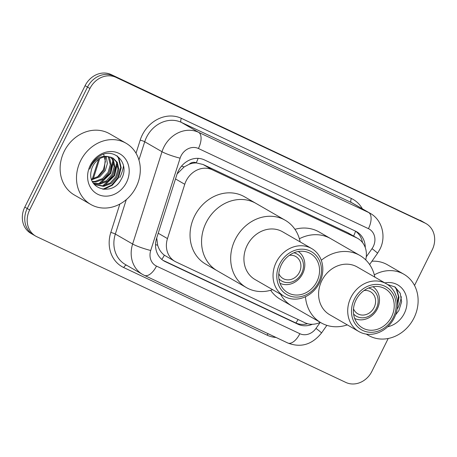 <?xml version="1.0" encoding="UTF-8"?>
<svg xmlns="http://www.w3.org/2000/svg" width="457" height="457" viewBox="0 0 457 457"><rect width="100%" height="100%" fill="white"/><g stroke="black" fill="none" stroke-linecap="round" stroke-linejoin="round"><path stroke-width="0.69" d="M189.192 164.257A21.199 18.411 -60 0 1 196.516 162.949L196.224 162.812A7.066 6.135 120 0 0 189.192 164.257L184.171 166.908L177.116 173.906M156.722 237.966L157.676 245.238C158.962 249.488 161.195 252.807 164.377 255.189L174.94 261.393A21.199 18.411 120 0 0 176.105 261.998L304.876 322.716A21.199 18.411 120 0 0 320.26 322.339M365.703 259.873A21.199 18.411 120 0 0 357.837 238.474L347.548 232.607L203.108 164.497L196.516 162.949M357.837 238.474A21.199 18.411 120 0 0 356.671 237.863L212.225 169.753A21.199 18.411 120 0 0 184.759 184.285L167.473 238.583A21.199 18.411 120 0 0 174.94 261.393M365.263 247.58A21.199 18.411 120 0 0 356.706 231.773A21.199 18.411 120 0 0 355.535 231.162L204.41 159.904A21.199 18.411 120 0 0 176.945 174.431L156.637 238.234A21.199 18.411 120 0 0 164.103 261.044A21.199 18.411 120 0 0 165.268 261.655L297.975 324.23A21.199 18.411 120 0 0 312.399 324.276M355.46 231.128A21.199 18.411 -60 0 1 362.51 242.536M388.21 338.488L371.912 371.312A21.199 18.411 -60 0 1 345.829 382.429L36.903 236.76A21.199 18.411 -60 0 1 35.732 236.149A21.199 18.411 -60 0 1 29.654 209.929L89.938 88.481A21.199 18.411 -60 0 1 116.027 77.37L424.953 223.033A21.199 18.411 -60 0 1 426.118 223.644A21.199 18.411 -60 0 1 432.202 249.87L414.522 285.482M34.475 235.361A21.199 18.411 -60 0 1 33.31 234.755L30.882 233.356A21.199 18.411 -60 0 1 24.798 207.13L85.088 85.688A21.199 18.411 -60 0 1 111.171 74.571L422.525 221.639A21.199 18.411 -60 0 1 423.69 222.245A21.199 18.411 -60 0 0 422.525 221.639L113.599 75.971L424.953 223.033M85.088 85.688L87.51 87.087A21.199 18.411 -60 0 1 113.599 75.971A21.199 18.411 -60 0 0 87.51 87.087L27.226 208.529L87.51 87.087L89.938 88.481M33.31 234.755A21.199 18.411 -60 0 1 27.226 208.529A21.199 18.411 -60 0 0 33.31 234.755L35.732 236.149M307.578 323.71A21.199 18.411 -60 0 1 295.548 322.831L162.921 260.29M420.097 220.24A21.199 18.411 -60 0 1 421.268 220.851L426.118 223.644M374.312 274.863A35.332 30.688 -60 0 1 403.857 274.229A35.332 30.688 -60 0 1 413.991 317.941A35.332 30.688 -60 0 1 368.565 335.449A35.332 30.688 -60 0 1 366.525 334.147M371.941 261.215A35.332 30.688 -60 0 1 387.479 264.792L403.857 274.229M401.332 296.713A35.332 30.688 -60 0 1 397.613 308.498M396.459 297.004L395.088 293.365M395.556 314.902L398.852 310.6L401.629 301.78L400.218 293.24L395.071 287.013L387.502 284.488M384.851 282.906A23.039 20.011 -60 0 1 403.828 290.755A23.039 20.011 -60 0 1 404.325 313.382A23.039 20.011 -60 0 1 387.713 326.744M397.424 306.327L398.978 297.318L396.705 289.258L395.254 287.139M397.493 304.505L398.441 296.25L396.225 288.984L394.682 286.756M373.003 286.728A18.371 15.961 -60 0 1 377.339 308.869A18.371 15.961 -60 0 1 354.695 318.489M364.035 290.538A12.722 11.048 -60 0 1 370.461 291.737A12.722 11.048 -60 0 1 374.112 307.475A12.722 11.048 -60 0 1 357.757 313.776A12.722 11.048 -60 0 1 353.495 308.818M368.599 288.007A15.544 13.504 -60 0 1 376.334 308.521A15.544 13.504 -60 0 1 353.592 314.033M299.381 238.748A38.862 33.755 -60 0 1 330.742 238.663A38.862 33.755 120 0 0 328.6 237.543A38.862 33.755 120 0 0 299.381 238.748M294.936 229.311A38.862 33.755 -60 0 1 319.22 232.019L359.859 255.452A38.862 33.755 -60 0 1 374.837 277.131M347.309 324.881A38.862 33.755 -60 0 1 323.179 323.91A38.862 33.755 -60 0 1 321.043 322.791L291.926 306.001A38.862 33.755 -60 0 1 280.495 294.205A38.862 33.755 120 0 0 291.926 306.001L280.398 299.358A38.862 33.755 -60 0 1 270.647 290.286M321.043 322.791A38.862 33.755 -60 0 1 305.465 296.719M321.3 260.29A38.862 33.755 -60 0 1 357.722 254.332A38.862 33.755 -60 0 1 359.859 255.452M358.836 331.531L329.72 314.742A27.557 23.935 -60 0 1 322.265 279.775A27.557 23.935 -60 0 1 355.729 266.197A27.557 23.935 -60 0 1 357.248 266.991L386.365 283.78A27.557 23.935 -60 0 1 393.82 318.746A27.557 23.935 -60 0 1 360.356 332.319A27.557 23.935 -60 0 1 358.836 331.531A27.557 23.935 -60 0 1 351.382 296.559A27.557 23.935 -60 0 1 384.845 282.986A27.557 23.935 -60 0 1 386.365 283.78M362.824 330.491A24.729 21.485 -60 0 1 354.369 299.181A24.729 21.485 -60 0 1 384.805 286.213A24.729 21.485 -60 0 1 393.26 317.524A24.729 21.485 -60 0 1 362.824 330.491M383.863 288.11A22.61 19.64 -60 0 1 385.108 288.761A22.61 19.64 -60 0 1 391.221 317.455A22.61 19.64 -60 0 1 363.766 328.594A22.61 19.64 -60 0 1 362.521 327.943A22.61 19.64 -60 0 1 356.403 299.249A22.61 19.64 -60 0 1 383.863 288.11M80.621 160.744A35.332 30.688 -60 0 1 126.046 143.235A35.332 30.688 -60 0 1 136.18 186.942A35.332 30.688 -60 0 1 90.754 204.45A35.332 30.688 -60 0 1 80.621 160.744M90.754 204.45L74.377 195.008A35.332 30.688 -60 0 1 64.243 151.301A35.332 30.688 -60 0 1 109.669 133.792L126.046 143.235M123.521 165.714A35.332 30.688 -60 0 1 119.803 177.499M94.753 184.4L102.745 185.85L110.257 182.966L115.81 176.796L117.997 169.039L116.318 161.824L112.622 157.854M93.714 183.674L95.227 184.685L103.705 186.405L111.222 183.525L116.775 177.35L118.963 169.593L117.283 162.378L113.108 158.122L108.44 156.682A15.972 13.876 -60 0 0 92.805 166.171A15.972 13.876 -60 0 0 91.217 170.929C86.693 189.586 112.828 196.379 121.042 179.601C131.056 163.657 113.742 146.074 99.26 156.328C95.742 158.636 93.011 161.715 91.074 165.571L89.646 169.136L91.286 165.645C95.947 158.299 101.665 155.311 108.44 156.682M93.365 183.171L98.889 183.628L106.407 180.749L111.959 174.574L114.147 166.816L112.468 159.602L110.52 157.048M93.582 183.486L99.855 184.182L107.372 181.303L112.925 175.134L115.113 167.376L113.433 160.156L111.068 157.208M92.394 181.463L95.039 181.406L102.557 178.527L108.109 172.358L110.297 164.6L108.172 156.66M92.64 181.949L96.004 181.96L103.516 179.081L109.069 172.912L111.257 165.154L109.577 157.939L108.789 156.717M91.497 179.15L98.849 176.202L104.253 170.135L105.504 156.717M91.703 179.784L99.666 176.859L105.219 170.69L107.372 163.537L106.207 156.648M126.515 182.383A23.039 20.011 -60 0 1 98.164 194.465A23.039 20.011 -60 0 1 90.286 165.303A23.039 20.011 -60 0 1 118.637 153.221A23.039 20.011 -60 0 1 126.515 182.383M103.625 154.032L105.39 161.515L103.499 169.53L97.33 177.167M100.643 183.326L110.725 173.46L113.462 161.852M104.499 185.548L114.576 175.682L117.312 164.069M103.95 189.387L112.353 185.205L118.426 177.904L121.179 167.73L118.894 158.265L117.443 156.145M98.906 183.628L110.24 173.186L112.89 160.418M102.756 185.845L114.096 175.408L116.741 162.641M102.825 189.255L111.588 185.148L117.946 177.624L120.699 167.451L118.414 157.985L116.872 155.757M289.361 255.326A12.722 11.048 -60 0 1 295.788 256.526A12.722 11.048 -60 0 1 299.432 272.263A12.722 11.048 -60 0 1 283.083 278.564A12.722 11.048 -60 0 1 278.821 273.606M293.92 252.795A15.544 13.504 -60 0 1 301.654 273.309A15.544 13.504 -60 0 1 278.919 278.821M298.33 251.516A18.371 15.961 -60 0 1 302.665 273.657A18.371 15.961 -60 0 1 280.021 283.277M206.101 222.713A38.862 33.755 -60 0 1 256.069 203.451A38.862 33.755 120 0 0 253.926 202.331A38.862 33.755 120 0 0 206.735 221.479A38.862 33.755 120 0 0 217.246 270.79A38.862 33.755 -60 0 1 206.101 222.713M272.635 289.669A38.862 33.755 -60 0 1 248.505 288.698A38.862 33.755 -60 0 1 246.363 287.579L205.724 264.146A38.862 33.755 -60 0 1 194.573 216.07A38.862 33.755 -60 0 1 244.541 196.807L285.185 220.24A38.862 33.755 -60 0 1 300.163 241.919M246.363 287.579A38.862 33.755 -60 0 1 235.852 238.263A38.862 33.755 -60 0 1 283.043 219.12A38.862 33.755 -60 0 1 285.185 220.24M284.163 296.319L255.046 279.53A27.557 23.935 -60 0 1 247.591 244.564A27.557 23.935 -60 0 1 281.055 230.985A27.557 23.935 -60 0 1 282.569 231.779L311.691 248.568A27.557 23.935 -60 0 1 319.14 283.534A27.557 23.935 -60 0 1 285.682 297.107A27.557 23.935 -60 0 1 284.163 296.319A27.557 23.935 -60 0 1 276.708 261.347A27.557 23.935 -60 0 1 310.172 247.774A27.557 23.935 -60 0 1 311.691 248.568M288.15 295.279A24.729 21.485 -60 0 1 279.69 263.969A24.729 21.485 -60 0 1 310.126 251.002A24.729 21.485 -60 0 1 318.586 282.312A24.729 21.485 -60 0 1 288.15 295.279M309.183 252.898A22.61 19.64 -60 0 1 310.434 253.549A22.61 19.64 -60 0 1 316.547 282.243A22.61 19.64 -60 0 1 289.092 293.383A22.61 19.64 -60 0 1 287.847 292.731A22.61 19.64 -60 0 1 281.729 264.037A22.61 19.64 -60 0 1 309.183 252.898M181.509 166.159A21.199 2.559 17.7 0 0 184.171 166.908M353.609 236.035A21.199 10.477 -64.8 0 0 355.54 231.185M295.89 322.985A21.199 10.477 -64.8 0 0 298.084 319.517M161.795 259.427A21.199 10.477 -64.8 0 0 164.377 255.189M155.551 244.626A21.199 2.559 17.7 0 0 157.676 245.238M196.224 162.812A21.199 10.477 -64.8 0 0 198.127 158.356M347.548 232.607L356.671 237.863M158.225 233.247L167.473 238.583M175.505 178.95L184.759 184.285M203.108 164.497L212.225 169.753M366.251 256.863L372.009 248.665A14.133 12.276 120 0 0 373.272 246.552A14.133 12.276 120 0 0 368.439 228.66L198.418 148.491A14.133 12.276 120 0 0 181.023 155.9A14.133 12.276 120 0 0 180.104 158.179L150.724 250.482A14.133 12.276 120 0 0 156.483 266.094L299.855 333.701A14.133 12.276 120 0 0 315.987 328.406L320.243 322.345M150.724 250.482A14.133 1.708 17.7 0 1 132.627 244.021L115.335 234.053A28.265 24.552 120 0 0 125.292 264.472L142.578 274.434A28.265 24.552 -60 0 1 132.627 244.021L162.007 151.718A28.265 24.552 -60 0 1 163.846 147.165A28.265 24.552 -60 0 1 198.629 132.341L368.65 212.511A28.265 24.552 -60 0 1 370.21 213.328L352.918 203.359A28.265 24.552 120 0 0 351.364 202.548L181.343 122.379A28.265 24.552 120 0 0 146.56 137.197A28.265 24.552 120 0 0 144.715 141.75L138.922 159.956M136.02 153.232L140.19 140.133A31.796 27.62 -60 0 1 181.395 118.34L351.416 198.509A3.53 1.748 -64.8 0 0 351.364 202.548L368.65 212.511A14.133 6.986 115.2 0 1 368.439 228.66M140.19 140.133A3.53 0.428 -162.3 0 1 144.715 141.75L162.007 151.718A14.133 1.708 17.7 0 0 180.104 158.179M351.416 198.509A31.796 27.62 -60 0 1 362.367 208.803M276.051 337.466A31.796 27.62 -60 0 1 267.134 335.175L123.761 267.574A31.796 27.62 -60 0 1 110.811 232.442L119.843 204.073M116.027 77.37L111.171 74.571M29.654 209.929L24.798 207.13M198.418 148.491A14.133 6.986 115.2 0 0 198.629 132.341L181.343 122.379A3.53 1.748 -64.8 0 1 181.395 118.34M126.286 199.652L115.335 234.053A3.53 0.428 -162.3 0 0 110.811 232.442M126.509 265.174A3.53 1.748 -64.8 0 0 123.761 267.574M268.11 333.719A3.53 1.748 -64.8 0 0 267.134 335.175M156.483 266.094A14.133 6.986 115.2 0 1 144.389 275.382L287.761 342.984C300.775 348.006 312.017 344.692 321.482 333.033L326.881 325.355M299.855 333.701A14.133 6.986 115.2 0 1 287.761 342.984M315.987 328.406A14.133 0.72 35.1 0 1 321.482 333.033M372.009 248.665A14.133 0.72 35.1 0 1 377.511 253.292L369.616 264.529M295.548 322.831L297.975 324.23M162.989 260.336L165.268 261.655M99.677 158.716L93.291 178.801M377.511 253.292L379.864 249.339C386.462 236.84 382.303 219.954 370.21 213.328M142.578 274.434L144.389 275.382M92.291 179.018L98.512 159.47M368.565 335.449L366.234 334.101"/></g></svg>
